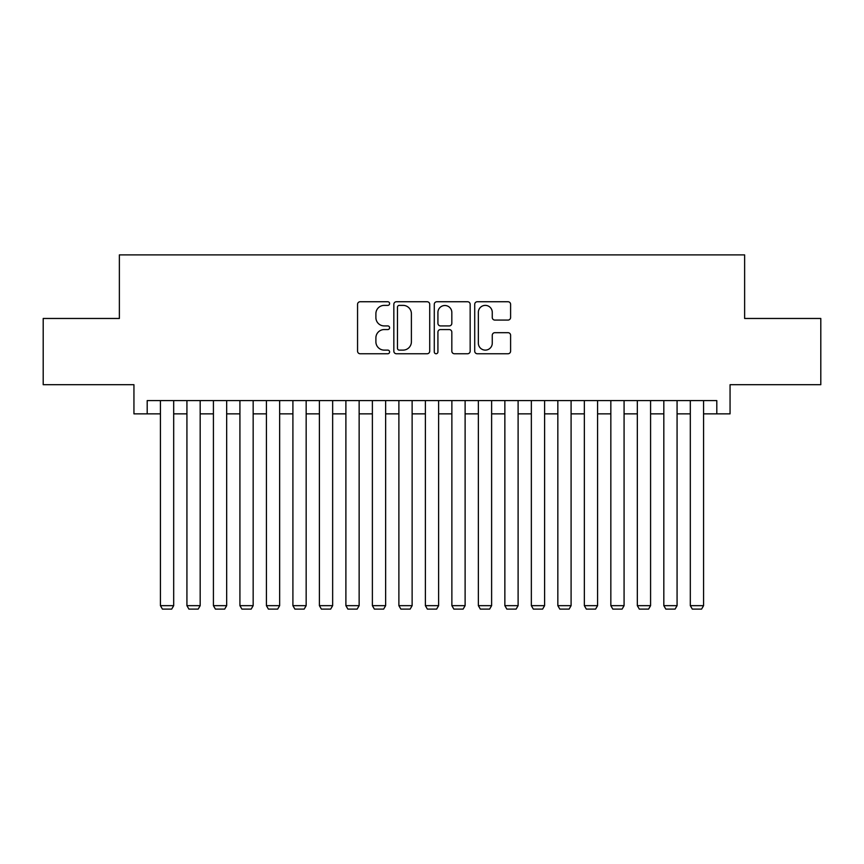 <?xml version="1.0" encoding="UTF-8"?>
<svg xmlns="http://www.w3.org/2000/svg" width="864" height="864" viewBox="0 0 864 864"><rect width="100%" height="100%" fill="white"/><g stroke="black" fill="none" stroke-linecap="round" stroke-linejoin="round"><path stroke-width="1.3" d="M389.61 303.556A1.825 1.825 0 0 0 387.796 301.741L360.158 301.741A2.603 2.603 0 0 0 357.556 304.344L357.556 351.151A2.603 2.603 0 0 0 360.158 353.754L387.796 353.754A1.825 1.825 0 0 0 389.61 351.929A1.825 1.825 0 0 0 387.796 350.114L384.21 350.114A8.327 8.327 0 0 1 375.894 341.788L375.894 337.889A8.327 8.327 0 0 1 384.21 329.562L387.796 329.562A1.825 1.825 0 0 0 389.61 327.748A1.825 1.825 0 0 0 387.796 325.922L384.21 325.922A8.327 8.327 0 0 1 375.894 317.606L375.894 313.708A8.327 8.327 0 0 1 384.21 305.381L387.796 305.381A1.825 1.825 0 0 0 389.61 303.556M508 320.08A2.603 2.603 0 0 0 510.602 317.477L510.602 304.344A2.603 2.603 0 0 0 508 301.741L477.317 301.741A2.603 2.603 0 0 0 474.714 304.344L474.714 351.151A2.603 2.603 0 0 0 477.317 353.754L508 353.754A2.603 2.603 0 0 0 510.602 351.151L510.602 335.286A2.603 2.603 0 0 0 508 332.683L494.867 332.683A2.603 2.603 0 0 0 492.264 335.286L492.264 343.159A6.955 6.955 0 0 1 485.309 350.114A6.955 6.955 0 0 1 478.354 343.159L478.354 312.336A6.955 6.955 0 0 1 485.309 305.381A6.955 6.955 0 0 1 492.264 312.336L492.264 317.477A2.603 2.603 0 0 0 494.867 320.08L508 320.08M147.193 413.856L147.193 400.604L716.807 400.604L716.807 413.856L730.058 413.856L730.058 384.707L820.8 384.707L820.8 318.47L744.628 318.47L744.628 254.891L119.372 254.891L119.372 318.47L43.2 318.47L43.2 384.707L133.942 384.707L133.942 413.856L160.434 413.856M429.721 304.344A2.603 2.603 0 0 0 427.129 301.741L396.436 301.741A2.603 2.603 0 0 0 393.833 304.344L393.833 351.151A2.603 2.603 0 0 0 396.436 353.754L427.129 353.754A2.603 2.603 0 0 0 429.721 351.151L429.721 304.344M436.871 301.741L467.564 301.741A2.603 2.603 0 0 1 470.167 304.344L470.167 351.151A2.603 2.603 0 0 1 467.564 353.754L454.432 353.754A2.603 2.603 0 0 1 451.829 351.151L451.829 332.165A2.603 2.603 0 0 0 449.226 329.562L440.521 329.562A2.603 2.603 0 0 0 437.918 332.165L437.918 351.929A1.825 1.825 0 0 1 436.093 353.754A1.825 1.825 0 0 1 434.279 351.929L434.279 304.344A2.603 2.603 0 0 1 436.871 301.741M173.686 413.856L186.926 413.856M200.178 413.856L213.419 413.856M226.67 413.856L239.922 413.856M253.163 413.856L266.414 413.856M279.655 413.856L292.907 413.856M306.158 413.856L319.399 413.856M332.651 413.856L345.892 413.856M359.143 413.856L372.384 413.856M385.636 413.856L398.887 413.856M412.128 413.856L425.38 413.856M438.62 413.856L451.872 413.856M465.113 413.856L478.364 413.856M491.616 413.856L504.857 413.856M518.108 413.856L531.349 413.856M544.601 413.856L557.842 413.856M571.093 413.856L584.345 413.856M597.586 413.856L610.837 413.856M624.078 413.856L637.33 413.856M650.581 413.856L663.822 413.856M677.074 413.856L690.314 413.856M703.566 413.856L716.807 413.856M399.298 305.381A1.825 1.825 0 0 0 397.472 307.206L397.472 348.289A1.825 1.825 0 0 0 399.298 350.114L403.067 350.114A8.327 8.327 0 0 0 411.394 341.788L411.394 313.708A8.327 8.327 0 0 0 403.067 305.381L399.298 305.381M451.829 312.466A6.955 6.955 0 0 0 444.874 305.51A6.955 6.955 0 0 0 437.918 312.466L437.918 323.32A2.603 2.603 0 0 0 440.521 325.922L449.226 325.922A2.603 2.603 0 0 0 451.829 323.32L451.829 312.466M173.686 400.604L173.686 605.664L160.434 605.664L160.434 400.604M173.686 605.664L171.698 609.109L162.421 609.109L160.434 605.664M200.178 400.604L200.178 605.664L186.926 605.664L186.926 400.604M200.178 605.664L198.191 609.109L188.914 609.109L186.926 605.664M226.67 400.604L226.67 605.664L213.419 605.664L213.419 400.604M226.67 605.664L224.683 609.109L215.406 609.109L213.419 605.664M253.163 400.604L253.163 605.664L239.922 605.664L239.922 400.604M253.163 605.664L251.176 609.109L241.909 609.109L239.922 605.664M279.655 400.604L279.655 605.664L266.414 605.664L266.414 400.604M279.655 605.664L277.668 609.109L268.402 609.109L266.414 605.664M306.158 400.604L306.158 605.664L292.907 605.664L292.907 400.604M306.158 605.664L304.171 609.109L294.894 609.109L292.907 605.664M332.651 400.604L332.651 605.664L319.399 605.664L319.399 400.604M332.651 605.664L330.664 609.109L321.386 609.109L319.399 605.664M359.143 400.604L359.143 605.664L345.892 605.664L345.892 400.604M359.143 605.664L357.156 609.109L347.879 609.109L345.892 605.664M385.636 400.604L385.636 605.664L372.384 605.664L372.384 400.604M385.636 605.664L383.648 609.109L374.371 609.109L372.384 605.664M412.128 400.604L412.128 605.664L398.887 605.664L398.887 400.604M412.128 605.664L410.141 609.109L400.874 609.109L398.887 605.664M438.62 400.604L438.62 605.664L425.38 605.664L425.38 400.604M438.62 605.664L436.633 609.109L427.367 609.109L425.38 605.664M465.113 400.604L465.113 605.664L451.872 605.664L451.872 400.604M465.113 605.664L463.126 609.109L453.859 609.109L451.872 605.664M491.616 400.604L491.616 605.664L478.364 605.664L478.364 400.604M491.616 605.664L489.629 609.109L480.352 609.109L478.364 605.664M518.108 400.604L518.108 605.664L504.857 605.664L504.857 400.604M518.108 605.664L516.121 609.109L506.844 609.109L504.857 605.664M544.601 400.604L544.601 605.664L531.349 605.664L531.349 400.604M544.601 605.664L542.614 609.109L533.336 609.109L531.349 605.664M571.093 400.604L571.093 605.664L557.842 605.664L557.842 400.604M571.093 605.664L569.106 609.109L559.829 609.109L557.842 605.664M597.586 400.604L597.586 605.664L584.345 605.664L584.345 400.604M597.586 605.664L595.598 609.109L586.332 609.109L584.345 605.664M624.078 400.604L624.078 605.664L610.837 605.664L610.837 400.604M624.078 605.664L622.091 609.109L612.824 609.109L610.837 605.664M650.581 400.604L650.581 605.664L637.33 605.664L637.33 400.604M650.581 605.664L648.594 609.109L639.317 609.109L637.33 605.664M677.074 400.604L677.074 605.664L663.822 605.664L663.822 400.604M677.074 605.664L675.086 609.109L665.809 609.109L663.822 605.664M703.566 400.604L703.566 605.664L690.314 605.664L690.314 400.604M703.566 605.664L701.579 609.109L692.302 609.109L690.314 605.664"/></g></svg>
